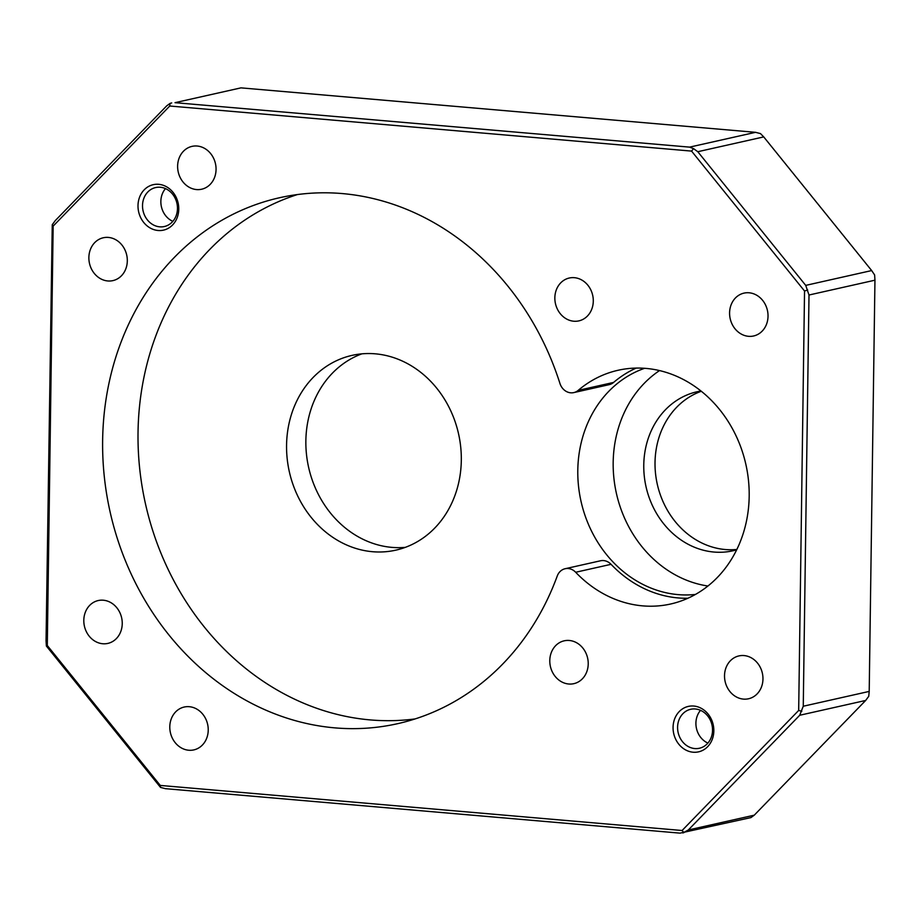 <?xml version="1.0" encoding="UTF-8"?>
<svg xmlns="http://www.w3.org/2000/svg" width="921" height="921" viewBox="0 0 921 921"><rect width="100%" height="100%" fill="white"/><g stroke="black" fill="none" stroke-linecap="round" stroke-linejoin="round"><path stroke-width="1.38" d="M565.126 568.729L600.515 560.785A13.308 11.559 77.3 0 1 611.06 564.32L575.671 572.263A13.308 11.559 -102.7 0 0 565.126 568.729A13.308 11.559 -102.7 0 0 557.24 576.028A269.519 234.107 -102.7 0 1 397.596 723.687A269.519 234.107 -102.7 0 1 334.818 727.866A269.519 234.107 -102.7 0 1 104.269 476.307A269.519 234.107 -102.7 0 1 279.5 197.75A269.519 234.107 -102.7 0 1 342.278 193.571A269.519 234.107 -102.7 0 1 559.933 383.435A13.308 11.559 -102.7 0 0 570.686 392.807A13.308 11.559 -102.7 0 0 573.783 392.599A13.308 11.559 -102.7 0 0 578.215 390.366L613.605 382.422A13.308 11.559 77.3 0 1 609.172 384.656L573.783 392.599M693.122 752.215A23.29 20.227 77.3 0 1 673.067 727.371A23.29 20.227 77.3 0 1 693.766 706.039A23.29 20.227 77.3 0 1 713.833 730.894A23.29 20.227 77.3 0 1 693.122 752.215M695.332 708.986A19.963 17.338 -102.7 0 0 690.681 709.285A19.963 17.338 -102.7 0 0 677.706 729.927A19.963 17.338 -102.7 0 0 694.779 748.554A19.963 17.338 -102.7 0 0 699.43 748.243A19.963 17.338 -102.7 0 0 712.417 727.613A19.963 17.338 -102.7 0 0 695.332 708.986M158.067 230.492A23.29 20.227 77.3 0 1 138 205.636A23.29 20.227 77.3 0 1 158.711 184.315A23.29 20.227 77.3 0 1 178.766 209.159A23.29 20.227 77.3 0 1 158.067 230.492M160.266 187.251A19.963 17.338 -102.7 0 0 155.614 187.562A19.963 17.338 -102.7 0 0 142.64 208.192A19.963 17.338 -102.7 0 0 159.713 226.831A19.963 17.338 -102.7 0 0 164.364 226.52A19.963 17.338 -102.7 0 0 177.35 205.89A19.963 17.338 -102.7 0 0 160.266 187.251M700.547 710.333A19.963 17.338 -102.7 0 0 707.904 743.086M165.481 188.609A19.963 17.338 -102.7 0 0 172.837 221.351M743.443 699.108A21.966 19.076 77.3 0 1 724.654 678.616A21.966 19.076 77.3 0 1 738.93 655.913A21.966 19.076 77.3 0 1 744.041 655.568A21.966 19.076 77.3 0 1 762.83 676.072A21.966 19.076 77.3 0 1 748.554 698.763A21.966 19.076 77.3 0 1 743.443 699.108M748.508 336.315A21.966 19.076 77.3 0 1 729.72 315.822A21.966 19.076 77.3 0 1 743.995 293.12A21.966 19.076 77.3 0 1 749.107 292.786A21.966 19.076 77.3 0 1 767.895 313.278A21.966 19.076 77.3 0 1 753.62 335.981A21.966 19.076 77.3 0 1 748.508 336.315M188.713 750.235A21.966 19.076 77.3 0 1 169.925 729.743A21.966 19.076 77.3 0 1 184.2 707.04A21.966 19.076 77.3 0 1 189.323 706.706A21.966 19.076 77.3 0 1 208.1 727.199A21.966 19.076 77.3 0 1 193.824 749.901A21.966 19.076 77.3 0 1 188.713 750.235M196.541 189.565A21.966 19.076 77.3 0 1 177.753 169.073A21.966 19.076 77.3 0 1 192.029 146.37A21.966 19.076 77.3 0 1 197.152 146.025A21.966 19.076 77.3 0 1 215.928 166.528A21.966 19.076 77.3 0 1 201.653 189.219A21.966 19.076 77.3 0 1 196.541 189.565M573.76 321.222A21.966 19.076 77.3 0 1 554.983 300.718A21.966 19.076 77.3 0 1 569.259 278.027A21.966 19.076 77.3 0 1 574.37 277.682A21.966 19.076 77.3 0 1 593.159 298.185A21.966 19.076 77.3 0 1 578.883 320.876A21.966 19.076 77.3 0 1 573.76 321.222M568.694 684.004A21.966 19.076 77.3 0 1 549.918 663.511A21.966 19.076 77.3 0 1 564.193 640.82A21.966 19.076 77.3 0 1 569.305 640.475A21.966 19.076 77.3 0 1 588.093 660.967A21.966 19.076 77.3 0 1 573.818 683.67A21.966 19.076 77.3 0 1 568.694 684.004M102.726 643.744A21.966 19.076 77.3 0 1 83.938 623.252A21.966 19.076 77.3 0 1 98.213 600.55A21.966 19.076 77.3 0 1 103.336 600.216A21.966 19.076 77.3 0 1 122.113 620.708A21.966 19.076 77.3 0 1 107.838 643.411A21.966 19.076 77.3 0 1 102.726 643.744M107.792 280.963A21.966 19.076 77.3 0 1 89.003 260.459A21.966 19.076 77.3 0 1 103.279 237.768A21.966 19.076 77.3 0 1 108.402 237.422A21.966 19.076 77.3 0 1 127.179 257.915A21.966 19.076 77.3 0 1 112.903 280.617A21.966 19.076 77.3 0 1 107.792 280.963M736.846 549.446A81.52 70.813 77.3 0 1 725.253 549.526A81.52 70.813 77.3 0 1 656.063 477.7A81.52 70.813 77.3 0 1 701.318 391.264M700.985 390.988A81.52 70.813 -102.7 0 0 697.255 391.701A81.52 70.813 -102.7 0 0 644.263 475.961A81.52 70.813 -102.7 0 0 713.994 552.047A81.52 70.813 -102.7 0 0 732.978 550.781A81.52 70.813 -102.7 0 0 736.65 549.837M375.319 353.825A99.825 86.712 -102.7 0 0 352.064 355.379A99.825 86.712 -102.7 0 0 287.168 458.543A99.825 86.712 -102.7 0 0 372.556 551.714A99.825 86.712 -102.7 0 0 395.8 550.159A99.825 86.712 -102.7 0 0 460.707 446.996A99.825 86.712 -102.7 0 0 375.319 353.825M361.861 353.848A99.825 86.712 -102.7 0 0 307.2 459.867A99.825 86.712 -102.7 0 0 391.851 547.373A99.825 86.712 -102.7 0 0 405.309 547.362M644.619 368.296A116.46 101.16 -102.7 0 0 579.217 491.618A116.46 101.16 -102.7 0 0 678.121 594.621A116.46 101.16 -102.7 0 0 695.401 594.448M659.528 370.576A116.46 101.16 -102.7 0 0 616.414 493.414A116.46 101.16 -102.7 0 0 707.904 586.021M297.368 194.573A269.519 234.107 -102.7 0 0 140.925 478.724A269.519 234.107 -102.7 0 0 370.207 719.911A269.519 234.107 -102.7 0 0 415.106 718.921M575.671 572.263A119.788 104.05 -102.7 0 0 642.685 605.868A119.788 104.05 -102.7 0 0 670.592 604.015A119.788 104.05 -102.7 0 0 748.462 480.209A119.788 104.05 -102.7 0 0 646.001 368.412A119.788 104.05 -102.7 0 0 618.095 370.265A119.788 104.05 -102.7 0 0 578.215 390.366M636.192 368.078A119.788 104.05 -102.7 0 0 613.605 382.422M611.06 564.32A119.788 104.05 -102.7 0 0 678.075 597.925A119.788 104.05 -102.7 0 0 687.883 598.247M755.554 132.325L240.98 87.863L175.025 102.668L689.599 147.13L755.554 132.325L760.481 133.603L763.728 136.907L697.784 151.712L805.725 285.383L871.669 270.567L763.728 136.907M47.293 645.517L46.372 646.035L46.05 640.809L52.255 224.712L53.153 226.094L47.293 645.517L160.266 785.429L682.081 830.512L798.68 710.436L804.54 291.013L691.567 151.102L169.752 106.019L53.153 226.094M754.264 815.177L865.671 700.455L799.716 715.26L688.309 829.982L754.264 815.177L750.937 817.595L680.02 833.137L165.446 788.675L160.519 787.397L46.372 646.035M809.006 295.008L803.262 706.234L869.205 691.418L874.95 280.191L809.006 295.008L805.725 285.383M52.255 224.712L55.329 220.545L166.736 105.823L170.063 103.405L169.752 106.019M175.025 102.668L240.98 87.863M871.669 270.567L874.628 274.965L874.95 280.191M869.205 691.418L868.745 696.288L865.671 700.455M160.266 785.429L160.519 787.397M682.887 832.975L688.309 829.982M682.081 830.512L684.004 832.63M799.716 715.26L803.262 706.234M798.68 710.436L801.811 711.311M804.54 291.013L807.694 289.988M171.697 102.933L170.063 103.405M697.784 151.712L693.559 148.638L691.567 151.102M693.559 148.638L689.599 147.13"/></g></svg>
